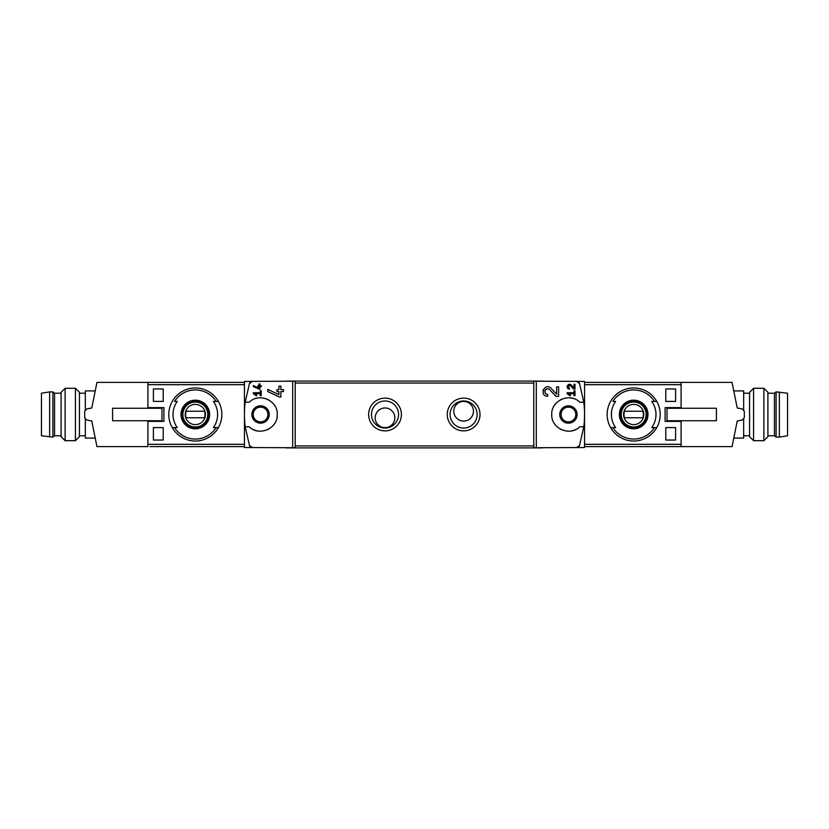 <?xml version="1.0" encoding="UTF-8"?>
<svg xmlns="http://www.w3.org/2000/svg" width="829" height="829" viewBox="0 0 829 829"><rect width="100%" height="100%" fill="white"/><g stroke="black" fill="none" stroke-linecap="round" stroke-linejoin="round"><path stroke-width="1.24" d="M567.129 392.718L567.129 393.702L570.155 395.816L570.611 395.164L568.528 393.702L574 393.702L574 395.671L574.984 395.671L574.984 390.76L574 390.76L574 392.718L567.129 392.718M536.311 447.795L536.311 381.205L533.783 381.247L533.783 447.753L584.549 447.505L584.549 381.495L576.518 381.361L579.564 383.599L583.782 402.22L579.761 402.22C569.948 392.19 550.995 400.521 551.731 414.51C550.995 428.479 569.979 436.8 579.761 426.78L583.782 426.78L579.564 445.401L576.518 447.639A3.275 3.275 0 0 0 579.564 445.401M579.564 383.599A3.275 3.275 0 0 0 576.518 381.361L536.311 381.205M556.642 394.231L551.098 388.324C544.726 382.014 538.622 395.993 547.637 396.324L547.637 394.355C542.363 394.169 545.928 385.972 549.668 389.671L555.917 396.324L558.611 396.324L558.611 386.822L556.642 386.822L556.642 394.231L551.098 388.324M574 387.993L571.233 385.039C568.02 381.9 564.995 388.874 569.502 389.039L569.502 388.055C567.575 386.304 567.917 385.526 570.518 385.703L573.637 389.039L574.984 389.039L574.984 384.283L574 384.283L574 387.993L571.233 385.039M253.363 385.568L253.363 386.656L259.912 389.381L259.912 386.656L261.218 386.656L261.218 385.682L259.912 385.682L259.912 383.941L258.928 383.941L258.928 385.682L257.943 385.682L257.943 386.656L258.928 386.656L258.928 388.169L253.363 385.568L258.928 388.169M249.436 445.401A3.275 3.275 0 0 0 252.482 447.639L249.436 445.401L245.218 426.78L249.239 426.78C259.021 436.8 278.005 428.479 277.269 414.51C278.005 400.521 259.052 392.19 249.239 402.22L245.218 402.22L249.436 383.599L252.482 381.361L244.451 381.495L244.451 447.505L295.217 447.753L295.217 381.247L292.689 381.205L292.689 447.795M292.689 381.205L252.482 381.361A3.275 3.275 0 0 0 249.436 383.599M253.363 392.718L253.363 393.702L256.389 395.816L256.845 395.164L254.762 393.702L260.233 393.702L260.233 395.671L261.218 395.671L261.218 390.76L260.233 390.76L260.233 392.718L253.363 392.718M267.767 389.392L267.767 391.568L279.456 397.008L280.865 397.008L280.865 391.578L283.487 391.578L283.487 389.609L280.865 389.609L280.865 386.138L278.907 386.138L278.907 389.609L276.938 389.609L276.938 391.578L278.907 391.578L278.907 394.583L267.767 389.392L278.907 394.583M679.138 421.381L679.138 420.728M679.138 408.272L679.138 407.619M675.604 388.956L675.604 401.402L665.78 401.402L665.78 388.956L675.604 388.956L665.78 388.956M675.604 427.598L675.604 440.044L665.78 440.044L665.78 427.598L675.604 427.598L665.78 427.598M244.451 444.313L147.894 444.313L147.894 421.381L163.904 421.381L163.904 407.619L147.894 407.619L147.894 384.687L244.451 384.687M153.396 401.402L163.22 401.402L163.22 388.956L153.396 388.956L153.396 401.402L163.22 401.402M153.396 440.044L163.22 440.044L163.22 427.598L153.396 427.598L153.396 440.044L163.22 440.044M584.549 384.687L681.106 384.687L681.106 407.619L665.096 407.619L665.096 421.381L681.106 421.381L681.106 444.313L584.549 444.313M216.1 401.402A24.569 24.569 0 0 0 174.546 401.402L177.271 401.402A22.3 22.3 0 0 0 177.271 427.598L172.256 427.598A26.528 26.528 0 0 1 195.323 387.972A26.528 26.528 0 0 1 218.39 427.598L213.364 427.598A22.3 22.3 0 0 0 213.364 401.402L218.39 401.402L213.364 401.402M174.546 427.598L172.256 427.598A26.528 26.528 0 0 0 218.39 427.598L216.1 427.598A24.569 24.569 0 0 1 174.546 427.598M654.454 401.402A24.569 24.569 0 0 0 612.9 401.402L615.636 401.402A22.3 22.3 0 0 0 615.636 427.598L610.61 427.598A26.528 26.528 0 0 1 633.677 387.972A26.528 26.528 0 0 1 656.744 427.598L651.729 427.598A22.3 22.3 0 0 0 651.729 401.402L656.744 401.402L651.729 401.402M656.744 427.598L654.454 427.598A24.569 24.569 0 0 1 612.9 427.598L610.61 427.598A26.528 26.528 0 0 0 656.744 427.598A26.528 26.528 0 0 1 610.61 427.598M149.862 446.593L244.451 446.593M147.894 408.272L147.894 382.407L244.451 382.407M260.565 405.816A8.684 8.684 0 0 1 268.078 418.842A8.684 8.684 0 0 1 253.052 418.842A8.684 8.684 0 0 1 260.565 405.816M245.218 402.22A98.257 98.257 0 0 0 245.218 426.78M252.897 429.339A16.704 16.704 0 0 0 257.798 430.976M267.27 429.795A16.704 16.704 0 0 0 268.948 428.945M274.171 424.189A16.704 16.704 0 0 0 274.544 423.64M274.554 405.371A16.704 16.704 0 0 0 273.974 404.531M268.523 399.816A16.704 16.704 0 0 0 267.28 399.205M257.819 398.024A16.704 16.704 0 0 0 255.581 398.552M463.629 430.873A16.373 16.373 0 0 0 477.815 406.314A16.373 16.373 0 0 0 449.442 406.314A16.373 16.373 0 0 0 463.629 430.873M385.019 430.873A16.373 16.373 0 0 0 399.205 406.314A16.373 16.373 0 0 0 370.843 406.314A16.373 16.373 0 0 0 385.019 430.873M583.782 426.78A98.257 98.257 0 0 0 583.782 402.22M681.106 420.728L681.106 446.593L584.549 446.593M737.23 408.055A98.257 98.257 0 0 0 737.219 407.951L732.048 382.407L584.549 382.407M542.674 447.909L286.326 447.909M542.674 381.091L286.326 381.091M394.853 417.806A9.824 9.824 0 0 0 380.107 409.298A9.824 9.824 0 0 0 380.107 426.313A9.824 9.824 0 0 0 394.853 417.806M385.019 428.044A13.544 13.544 0 0 0 396.749 407.733A13.544 13.544 0 0 0 373.299 407.733A13.544 13.544 0 0 0 385.019 428.044M473.452 411.257A9.824 9.824 0 0 0 458.717 402.749A9.824 9.824 0 0 0 458.717 419.764A9.824 9.824 0 0 0 473.452 411.257M463.629 428.044A13.544 13.544 0 0 0 475.359 407.733A13.544 13.544 0 0 0 451.898 407.733A13.544 13.544 0 0 0 463.629 428.044M568.435 407.132A7.368 7.368 0 0 1 575.803 414.5A7.368 7.368 0 0 1 568.435 421.868A7.368 7.368 0 0 1 561.067 414.5A7.368 7.368 0 0 1 568.435 407.132M568.435 423.184A8.684 8.684 0 0 0 575.948 410.158A8.684 8.684 0 0 0 560.922 410.158A8.684 8.684 0 0 0 568.435 423.184M573.419 398.552A16.704 16.704 0 0 0 571.181 398.024M561.72 399.205A16.704 16.704 0 0 0 560.477 399.816M555.026 404.531A16.704 16.704 0 0 0 554.446 405.371M554.456 423.64A16.704 16.704 0 0 0 554.829 424.189M560.052 428.945A16.704 16.704 0 0 0 561.73 429.795M571.202 430.976A16.704 16.704 0 0 0 576.103 429.339M260.565 407.132A7.368 7.368 0 0 1 266.948 418.189A7.368 7.368 0 0 1 254.182 418.189A7.368 7.368 0 0 1 260.565 407.132M633.677 400.189A14.311 14.311 0 0 1 638.921 427.816A14.311 14.311 0 0 1 619.615 417.163A14.311 14.311 0 0 1 633.677 400.189M633.677 428.355A13.855 13.855 0 0 0 647.532 414.5A13.855 13.855 0 0 0 633.677 400.645A13.855 13.855 0 0 0 619.823 414.5A13.855 13.855 0 0 0 633.677 428.355M633.677 401.723A12.777 12.777 0 0 1 644.744 420.883A12.777 12.777 0 0 1 622.62 420.883A12.777 12.777 0 0 1 633.677 401.723M195.323 400.189A14.311 14.311 0 0 1 200.566 427.816A14.311 14.311 0 0 1 181.261 417.163A14.311 14.311 0 0 1 195.323 400.189M195.323 428.355A13.855 13.855 0 0 0 209.177 414.5A13.855 13.855 0 0 0 195.323 400.645A13.855 13.855 0 0 0 181.468 414.5A13.855 13.855 0 0 0 195.323 428.355M195.323 401.723A12.777 12.777 0 0 1 206.38 420.883A12.777 12.777 0 0 1 184.256 420.883A12.777 12.777 0 0 1 195.323 401.723M633.677 404.386A10.114 10.114 0 0 1 642.444 419.557A10.114 10.114 0 0 1 624.921 419.557A10.114 10.114 0 0 1 633.677 404.386M624.558 411.225A9.699 9.699 0 0 0 624.558 417.775L642.807 417.775A9.699 9.699 0 0 0 642.807 411.225L624.558 411.225M633.677 402.055A12.445 12.445 0 0 1 644.454 420.728A12.445 12.445 0 0 1 622.9 420.728A12.445 12.445 0 0 1 633.677 402.055M195.323 404.386A10.114 10.114 0 0 1 204.079 419.557A10.114 10.114 0 0 1 186.556 419.557A10.114 10.114 0 0 1 195.323 404.386M186.193 411.225A9.699 9.699 0 0 0 186.193 417.775L204.442 417.775A9.699 9.699 0 0 0 204.442 411.225L186.193 411.225M195.323 402.055A12.445 12.445 0 0 1 206.1 420.728A12.445 12.445 0 0 1 184.546 420.728A12.445 12.445 0 0 1 195.323 402.055M149.862 421.381L149.862 420.728M149.862 408.272L149.862 407.619M675.604 440.044L665.78 440.044M675.604 401.402L665.78 401.402M153.396 388.956L163.22 388.956M153.396 427.598L163.22 427.598M256.845 395.164L254.762 393.702M543.275 389.703A4.746 4.746 0 0 0 543.057 390.335M549.668 389.671A2.788 2.788 0 0 0 545.078 390.48M544.943 390.894A2.788 2.788 0 0 0 545.15 392.832M545.306 393.081A2.788 2.788 0 0 0 547.637 394.355M570.611 395.164L568.528 393.702M567.316 385.744A2.373 2.373 0 0 0 567.129 386.532M567.223 387.319A2.373 2.373 0 0 0 567.502 387.941M570.518 385.703A1.389 1.389 0 0 0 568.217 386.127M568.331 387.412A1.389 1.389 0 0 0 569.502 388.055M749.561 435.785L743.665 435.785M737.219 407.951L742.297 408.998L744.318 411.319L744.318 417.681L742.297 420.002L737.219 421.049A98.257 98.257 0 0 0 737.23 420.945M737.219 421.049L732.048 446.593L681.106 446.593M681.106 382.407L681.106 408.272M716.411 420.728L667.024 420.728L667.024 408.272L716.411 408.272L716.411 420.728M680.454 407.951L679.138 407.951M680.454 421.049L679.138 421.049M680.454 407.619L680.454 408.272M680.454 420.728L680.454 421.381M743.665 418.427L743.665 438.085L734.567 438.085M743.665 410.573L743.665 390.915L734.567 390.915M749.561 436.686L749.561 392.314L753.571 388.293L753.571 440.707L749.561 436.686M763.882 388.293L767.903 392.314L767.903 436.686L763.882 440.707L763.882 388.293L753.571 388.293M763.882 440.707L753.571 440.707M779.364 437.101L787.55 435.785L787.55 393.215L776.089 391.899L776.089 437.101L779.364 437.101L779.364 391.899M776.089 437.101L774.452 435.785L774.452 393.215L776.089 391.899M774.452 435.785L767.903 435.785M79.439 393.215L85.335 393.215M147.894 420.728L147.894 446.593L96.952 446.593L91.781 421.049A98.257 98.257 0 0 1 91.77 420.945M91.781 421.049L86.703 420.002L84.682 417.681L84.682 411.319L86.703 408.998L91.781 407.951A98.257 98.257 0 0 0 91.77 408.055M91.781 407.951L96.952 382.407L147.894 382.407M112.589 408.272L161.976 408.272L161.976 420.728L112.589 420.728L112.589 408.272M148.546 421.049L149.862 421.049M148.546 407.951L149.862 407.951M148.546 421.381L148.546 420.728M148.546 408.272L148.546 407.619M85.335 410.573L85.335 390.915L94.433 390.915M85.335 418.427L85.335 438.085L94.433 438.085M79.439 392.314L79.439 436.686L75.429 440.707L75.429 388.293L79.439 392.314M65.118 440.707L61.097 436.686L61.097 392.314L65.118 388.293L65.118 440.707L75.429 440.707M65.118 388.293L75.429 388.293M49.636 391.899L41.45 393.215L41.45 435.785L52.911 437.101L52.911 391.899L49.636 391.899L49.636 437.101M52.911 391.899L54.548 393.215L54.548 435.785L52.911 437.101M54.548 393.215L61.097 393.215M172.256 401.402A26.528 26.528 0 0 1 218.39 401.402M218.39 427.598A26.528 26.528 0 0 1 172.256 427.598M610.61 401.402A26.528 26.528 0 0 1 656.744 401.402M533.783 445.94L295.217 445.94M533.783 383.06L295.217 383.06M749.561 393.215L743.665 393.215M774.452 393.215L767.903 393.215M79.439 435.785L85.335 435.785M54.548 435.785L61.097 435.785"/></g></svg>

